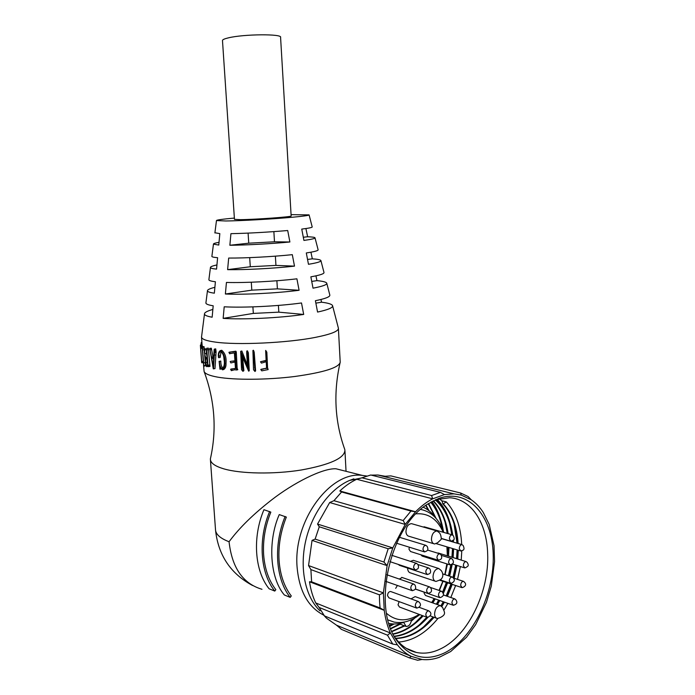 <?xml version="1.0" encoding="UTF-8"?>
<svg xmlns="http://www.w3.org/2000/svg" width="695" height="695" viewBox="0 0 695 695"><rect width="100%" height="100%" fill="white"/><g stroke="black" fill="none" stroke-linecap="round" stroke-linejoin="round"><path stroke-width="1.04" d="M435.548 499.748L449.596 497.742C471.375 498.854 486.856 522.97 487.655 553.707C489.402 591.236 468.413 635.439 440.917 648.696C432.533 652.857 424.324 654.099 416.279 652.423C408.087 650.581 401.084 645.725 395.264 637.862L394.969 637.454M395.69 588.344L397.41 585.468M438.684 498.489C467.97 487.968 492.138 514.995 493.198 554.184C494.623 593.226 473.304 638.331 444.93 652.701C426.426 661.51 410.676 657.826 397.705 641.633C371.191 609.072 389.652 526.549 427.599 504.153L438.684 498.489M309.51 581.767L311.612 581.819L310.891 569.596L308.545 565.565L383.379 592.878L379.418 594.833L379.557 601.47L380.069 607.925L384.239 610.323L383.379 592.878L387.115 565.626L392.797 547.895L405.228 524.421L415.567 511.763C421.057 506.186 426.765 501.877 432.69 498.828L444.47 494.588L453.983 493.858L461.237 495.075L471.227 499.774C475.884 502.972 479.932 507.246 483.346 512.589L489.193 524.438L494.041 545.757L494.562 561.63L491.261 586.224L486.422 602.4L475.701 624.562L466.536 637.237L450.699 651.519L439.249 657.322C433.428 659.39 427.694 660.111 422.056 659.494L411.232 656.349C406.045 653.83 401.432 649.999 397.392 644.847L390.373 632.98C387.402 626.273 385.36 618.715 384.239 610.323L309.51 581.767C310.674 589.577 312.75 596.64 315.73 602.947L390.373 632.98L387.489 635.187L392.771 644.083L397.392 644.847M353.851 478.829L349.455 480.48C330.012 488.846 312.098 512.953 305.722 540.771C299.337 568.58 305.331 596.936 319.995 610.844M341.566 629.427L336.554 625.205L411.232 656.349L409.459 657.896L417.599 660.25L422.056 659.494M387.489 635.187L319.127 607.439L324.417 615.883L322.758 614.145L326.511 618.202L336.554 625.205M319.127 607.439L315.73 602.947M312.046 540.38L315.13 539.094L319.266 526.775L317.537 524.065L392.797 547.895L388.184 548.755L383.918 562.047L387.115 565.626L312.046 540.38L308.545 565.565M329.673 502.537L333.939 500.695L341.584 491.982L339.829 490.983L415.567 511.763L410.954 511.06L403.178 520.529L405.228 524.421L329.673 502.537L317.537 524.065M356.726 479.272L361.973 477.812L431.586 495.535L432.69 498.828L356.726 479.272C350.862 482 345.233 485.909 339.829 490.983M361.973 477.812L370.765 474.998L440.439 492.381L444.47 494.588M411.475 619.723C410.849 624.101 409.06 626.351 406.115 626.482L403.708 622.425C398.678 624.067 393.77 624.397 388.983 623.424L388.905 623.406M423.325 507.263C428.242 509.522 432.429 513.153 435.878 518.166M420.71 509.444C431.534 511.676 439.249 519.339 443.853 532.44M416.105 513.822C428.337 512.962 437.372 519.104 443.219 532.257M446.911 546.843L447.363 555.826L447.91 547.147M434.584 614.119C435.009 608.855 436.964 606.031 440.456 605.658L442.698 607.604C444.183 612.017 446.937 614.215 440.178 617.594L437.337 618.524C435.687 618.107 434.766 616.639 434.584 614.119M415.966 596.909L415.123 596.605L411.032 598.873M431.447 539.224C431.795 534.203 433.654 531.458 437.033 530.971L439.553 532.909C440.621 534.42 441.203 536.531 441.299 539.25L437.676 542.708L434.618 543.985C432.733 543.62 431.673 542.03 431.447 539.224M412.456 523.917L411.501 523.648C408.13 524.091 406.28 526.767 405.95 531.666C406.184 534.412 407.244 535.967 409.129 536.332L433.671 543.699M448.579 562.585C448.761 560.066 449.691 558.693 451.359 558.467L452.523 559.371C453.965 561.855 453.626 563.506 451.489 564.34L450.065 564.887L448.579 562.585M425.774 572.246C425.966 569.639 426.939 568.232 428.702 568.015L429.936 569.031C431.1 571.646 430.744 573.297 428.858 573.966L427.303 574.574L425.774 572.246M451.915 603.06C452.124 600.48 453.07 599.09 454.773 598.899L455.851 599.794C457.501 602.105 457.101 603.781 454.66 604.815L453.296 605.267L451.915 603.06M424.211 592.192L424.124 593.304L425.505 595.476L452.897 605.136M463.348 565.652C463.53 563.159 464.434 561.803 466.058 561.577L467.162 562.42C469.759 566.356 466.944 566.538 466.119 567.415L464.79 567.911L463.348 565.652M438.562 553.116L437.433 553.09M449.404 538.894C449.569 536.418 450.482 535.054 452.132 534.82L453.322 535.715C454.73 538.764 454.426 540.415 452.393 540.658L450.951 541.257L449.404 538.894M424.584 526.923L423.194 527.001M413.586 567.633C413.777 565.009 414.767 563.584 416.566 563.367L417.86 564.444C418.998 567.033 418.651 568.666 416.809 569.344L415.158 570.004L413.586 567.633M415.289 605.832C415.497 603.138 416.522 601.705 418.347 601.514L419.554 602.582C421.101 604.511 420.692 606.162 418.338 607.552L416.748 608.108L415.289 605.832M391.024 591.654L390.573 591.488C388.748 591.654 387.732 593.043 387.523 595.667L388.991 597.9L416.296 607.943M438.449 595.424C438.649 592.818 439.622 591.41 441.36 591.21L442.498 592.166C444.157 594.095 443.766 595.754 441.334 597.161L439.883 597.674L438.449 595.424M425.783 615.145C426 612.469 427.008 611.035 428.806 610.853L429.962 611.869C431.534 613.581 431.108 615.249 428.702 616.873L427.199 617.377L425.783 615.145M399.095 601.618L398.035 604.832L399.451 607.022L426.765 617.221M410.754 588.378C410.954 585.711 411.97 584.269 413.803 584.069L415.063 585.164C416.149 587.805 415.766 589.438 413.916 590.09L412.274 590.707L410.754 588.378M422.96 549.528C423.142 546.956 424.098 545.558 425.853 545.323L427.138 546.348C428.337 548.85 428.016 550.483 426.165 551.248L424.558 551.917L422.96 549.528M459.282 548.685C459.456 546.209 460.351 544.863 461.975 544.628L463.122 545.479C464.555 548.564 464.225 550.223 462.149 550.449L460.776 550.996L459.282 548.685M460.672 585.433C460.863 582.905 461.784 581.533 463.443 581.324L464.521 582.184C466.276 584.113 465.902 585.781 463.4 587.188L462.071 587.657L460.672 585.433M426.582 591.158C426.791 588.526 427.772 587.101 429.553 586.901L430.744 587.918C432.064 590.463 431.673 592.123 429.588 592.887L428.059 593.443L426.582 591.158M402.17 577.51L399.304 579.057M436.912 557.963C437.086 555.418 438.032 554.028 439.744 553.802L440.96 554.758C442.194 557.381 441.855 559.032 439.944 559.701L438.441 560.3L436.912 557.963M409.346 547.191L408.981 549.224L410.528 551.517L437.989 560.161M449.309 581.133C449.5 578.587 450.438 577.197 452.132 576.989L453.253 577.893C454.973 579.795 454.599 581.454 452.15 582.888L450.751 583.4L449.309 581.133M433.02 576.876C433.402 571.733 435.322 568.944 438.762 568.519L441.143 570.465C444.279 574.652 442.776 579.213 438.936 580.36L435.982 581.454C434.21 581.063 433.228 579.534 433.02 576.876M414.229 560.604L413.334 560.318L410.415 561.369M407.609 568.041L407.618 568.432C407.835 571.029 408.816 572.532 410.58 572.932L435.096 581.159M471.227 499.774L468.126 496.543L460.629 493.007L461.237 495.075M460.629 493.007L390.894 475.893L385.117 476.266L377.88 475.015L371.295 475.128M431.586 495.535L440.439 492.381M410.954 511.06L341.584 491.982M333.939 500.695L403.178 520.529M388.184 548.755L319.266 526.775M315.13 539.094L383.918 562.047M379.418 594.833L310.891 569.596M311.612 581.819L380.069 607.925M324.417 615.883L392.771 644.083M409.459 657.896L341.063 629.218M419.815 614.623C411.275 621.165 402.692 623.641 394.082 622.077L387.923 619.914M446.833 563.871L444.835 574.609M442.854 581.255L439.049 590.42M434.392 598.612L431.63 602.504M419.172 614.389C407.131 621.929 396.246 621.582 386.516 613.337M420.822 554.758L422.16 556.087L449.639 564.757M398.244 564.401L399.434 565.33L426.843 574.426M396.55 543.229L424.08 551.769M203.548 365.049L204.087 371.443C204.956 373.736 209.395 375.621 217.405 377.09C234.38 380.148 267.149 379.965 294.784 376.49C324.009 372.398 339.151 367.612 340.229 362.121C333.244 392.301 334.721 421.326 344.677 449.196L344.911 450.082C344.746 458.066 330.212 464.703 301.291 470.002C273.917 474.416 240.983 473.842 223.903 468.882C215.554 466.415 211.063 463.409 210.437 459.873L210.376 458.961C216.927 429.745 214.833 400.572 204.087 371.451M342.861 470.506L335.946 468.769C322.358 468.109 293.247 483.086 271.58 499.948C249.053 517.54 236.83 531.258 229.063 541.744C220.741 538.555 216.241 534.768 215.554 530.363L215.485 529.329M270.833 512.119C265.195 526.098 262.797 540.25 263.631 554.567C264.691 568.797 268.765 580.499 275.846 589.681L274.768 591.08L269.121 588.778C254.579 570.951 252.224 537.374 263.944 509.696L270.833 512.119M286.349 517.08C280.667 531.327 278.235 545.731 279.06 560.292C280.102 574.756 284.177 586.641 291.274 595.945L290.197 597.37L284.351 594.981C269.947 578.214 267.453 541.431 279.251 514.587L286.349 517.08M323.488 615.014C307.998 606.996 299.197 590.985 297.078 566.981C293.116 520.685 330.455 470.836 362.269 475.397L366.778 476.04M208.457 349.75L209.994 366.395L208.396 366.639L207.944 365.231L209.551 364.988M207.067 362.503L206.936 358.733M207.214 349.933L206.65 348.317L208.257 348.091L208.804 349.698L206.841 349.828L207.944 365.231M204.712 355.214L205.546 365.779L203.826 366.178L205.546 365.779M202.897 346.596L203.965 346.718M203.861 365.978L202.375 346.892L204.069 346.701L204.426 351.288M202.158 345.05L202.306 346.536M214.355 349.377L215.693 348.881L216.084 352.13L214.99 368.611L213.278 368.845L209.751 348.43L211.384 348.412L212.974 356.796M338.387 328.136L338.378 328.127C338.865 331.115 331.28 334.182 315.634 337.327C287.53 342.974 236.769 345.311 214.92 342.044C206.519 340.863 202.054 339.273 201.541 337.275L201.62 336.337M214.911 232.764L219.828 233.616L218.769 245.057L213.452 244.145C213.226 243.632 215.076 243.024 219.021 242.329M211.914 256.151L211.871 256.464C212.131 257.002 214.043 257.411 217.605 257.697L216.553 269.121C212.748 268.748 210.707 268.235 210.446 267.584C210.22 266.793 212.383 265.916 216.936 264.943M208.926 279.399L208.874 279.842C209.143 280.632 211.315 281.267 215.398 281.753L214.347 293.177C210.02 292.586 207.718 291.831 207.449 290.901C207.249 289.789 209.725 288.59 214.885 287.304M205.963 302.507L205.885 303.089C206.154 304.175 208.596 305.079 213.191 305.791L212.149 317.207C207.301 316.373 204.738 315.33 204.478 314.097C204.287 312.602 207.084 311.047 212.861 309.431M289.893 241.99C271.311 243.78 245.552 245.179 229.863 245.257L230.931 233.668C248.506 233.294 267.427 232.243 287.704 230.523L289.893 241.99L274.49 241.791L248.749 243.189L248.089 233.112M294.498 266.133C273.96 268.444 244.857 269.964 227.613 269.643L228.681 258.062C245.187 258.184 272.701 256.716 292.308 254.665L294.498 266.133L275.941 265.403L250.287 266.75L249.687 257.637M299.093 290.284C276.627 293.186 244.145 294.819 225.38 294.011L226.44 282.439C244.484 283.004 275.359 281.423 296.904 278.817L299.093 290.284L277.392 288.859L251.807 290.154L251.295 282.222M303.689 314.444C279.32 318.015 243.415 319.752 223.147 318.371L224.207 306.799C243.763 307.894 278.035 306.208 301.508 302.968L303.689 314.444L278.825 312.159L253.328 313.41L252.902 306.877M291.066 214.651L309.084 214.894C309.145 215.415 303.758 216.18 292.942 217.196C273.865 218.995 240.644 220.854 225.806 220.975L216.484 220.567C216.44 219.985 222.4 219.151 234.363 218.074M234.458 219.403L222.478 40.449C222.617 39.606 224.589 38.746 228.377 37.86C243.763 34.029 282.7 33.76 280.58 37.382L291.144 215.928C293.498 216.779 255.473 219.533 240.401 219.663L234.45 219.351M274.768 591.08C260.208 573.167 257.871 539.381 269.625 511.511M290.197 597.37C275.594 579.23 273.283 544.863 285.132 516.463M260.981 369.323L266.602 368.133M260.642 361.713L266.107 360.375M265.707 350.419L266.837 352.174L267.566 367.916L268.157 369.497M253.31 350.289L254.179 352.035L255.612 370.852L254.961 371.478L255.612 370.852M242.616 357.326L243.876 370.713L242.894 371.33L243.876 370.713M246.751 351.114L247.368 350.801L248.341 352.765L249.253 370.809L248.654 371.156L247.75 353.086L246.751 351.114L246.699 353.764L247.602 367.438L240.67 351.314L241.851 350.992L247.455 365.179M231.531 368.967L235.449 368.437M231.122 361.296L234.927 360.801M230.896 353.329L229.637 353.781L230.896 353.329M229.863 352.087L235.822 351.192L236.265 351.8L237.151 368.315L237.794 369.653L236.995 369.896M232.729 370.061L231.322 370.652L234.441 369.792L236.891 370.001L236.239 368.654L237.151 368.315M220.897 369.002L219.976 369.219L219.994 367.499L222.496 369.818C224.198 368.715 224.971 366.665 224.815 363.667C225.354 357.786 223.912 353.434 220.471 350.584L220.376 350.593C218.534 351.757 217.917 354.103 218.543 357.621L218.873 356.135C218.63 353.685 219.194 352.165 220.55 351.574L220.845 351.592C222.826 353.173 223.868 355.649 223.972 359.011C224.859 363.442 224.268 366.708 222.209 368.819L221.879 368.802C220.133 367.047 219.342 364.562 219.498 361.339L220.819 361.044C220.697 364.215 221.436 366.682 223.026 368.437M221.045 351.635L220.202 357.395L218.873 357.69M221.166 350.41L221.757 350.297C225.111 353.138 226.527 357.482 226.014 363.346C226.162 366.352 225.406 368.402 223.755 369.497L222.496 369.818M263.44 369.036L260.781 369.558L261.78 370.852L268.131 369.592L267.462 368.246L266.732 352.487L265.646 350.558L266.124 360.662L260.486 361.782L261.433 363.111L266.194 361.721L266.619 368.437L263.648 368.697M255.187 371.2L255.465 370.339M255.03 370.687L253.831 356.613L254.179 352.035M253.744 352.356L253.328 351.27L253.779 350.958M253.328 351.27L253.606 350.575M253.154 350.888L253.371 350.245M252.919 350.558L253.51 369.723L254.961 371.478M243.128 371.06L242.52 367.525L243.276 367.186M242.52 367.525L241.678 354.98L248.654 371.156M241.095 351.314L241.851 350.992M240.67 351.314L241.573 369.723L242.894 371.33M231.14 362.842L235.014 362.052L235.466 368.628L233.225 368.767M232.208 369.106L230.618 369.254L231.678 368.923M230.618 369.254L231.322 370.652M236.239 368.654L235.284 354.954L236.196 354.632M235.284 354.954L235.258 354.207L236.17 353.885M235.258 354.207L236.135 353.321M235.214 353.642L235.353 352.113L236.265 351.8M235.353 352.113L234.901 351.514L233.207 351.87L234.172 351.557M233.207 351.87L230.419 352.026M229.359 352.339L230.054 352.035M228.985 352.348L229.637 353.781M229.845 353.642L234.389 352.895L234.945 361.009L231.27 361.252M230.219 361.574L230.922 362.981M224.815 363.667L226.014 363.346M220.471 350.584L221.757 350.297M218.873 356.135L220.193 355.849M221.879 368.802L222.895 368.55M219.498 361.339L220.819 361.044M219.107 361.296L219.976 369.219M215.763 354.919L214.329 355.188L214.581 352.66L216.015 352.382M214.581 352.66L216.084 352.13M214.659 352.408L214.633 351.288L216.058 351.018M214.633 351.288L214.156 349.411L213.721 356.605L211.48 357.169L210.038 349.854L211.575 349.602M305.896 228.542L307.642 236.769C312.246 236.934 314.705 237.282 315.009 237.803C315.235 238.507 311.534 239.375 303.915 240.427L301.752 229.089C308.893 228.203 312.385 227.482 312.203 226.935L309.084 214.894M310.926 252.198L312.333 258.835C317.632 259.192 320.491 259.765 320.899 260.564C321.22 261.641 317.076 262.884 308.467 264.291L306.304 252.954C314.444 251.72 318.38 250.66 318.11 249.774L315.009 237.803M315.938 275.846L316.955 280.641C322.966 281.214 326.233 282.066 326.754 283.186C327.189 284.689 322.61 286.349 313.019 288.173L310.856 276.827C319.987 275.211 324.357 273.752 323.974 272.466M320.951 299.484L321.524 302.203C328.24 303.02 331.923 304.175 332.566 305.67C333.131 307.65 328.136 309.779 317.563 312.064L315.408 300.718C325.512 298.659 330.307 296.756 329.812 295.01L326.754 283.186M210.038 349.854L209.847 348.655M213.513 368.889L214.329 355.188M200.959 345.041L201.237 342.6L201.915 342.574M201.098 355.006L201.567 361.192M201.706 362.486L203.366 362.642L203.826 366.178M204.069 346.701L201.176 346.762L201.472 348.221L202.306 347.978L203.366 362.651L201.793 362.807L201.663 361.443L203.27 361.313M201.663 361.443L200.707 348.404L202.323 348.273M200.707 348.404L200.655 347.691L201.333 347.639M200.655 347.691L201.22 347.1M200.62 347.153L200.534 345.736L202.254 345.589M200.534 345.736L200.403 345.128L202.184 344.963M200.403 345.128L202.089 344.972L201.533 337.275M200.412 345.085L202.089 344.963M200.447 346.258L201.029 353.92M203.826 365.683L205.512 365.483M202.619 349.898L204.313 349.715M202.514 348.204L204.208 348.021M202.167 346.875L203.87 346.692M201.906 346.822L203.609 346.64M201.472 348.221L202.315 348.134M207.762 366.361L208.396 366.639M208.257 348.091L206.563 348.464M205.355 348.621C204.53 348.968 204.243 350.445 204.486 353.034L205.52 357.968L205.312 361.574L206.502 366.621L208.048 366.413M207.058 366.56L207.631 366.387M223.147 318.371L253.328 313.41M278.408 305.418L278.825 312.159M225.38 294.011L251.807 290.154M276.888 280.754L277.392 288.859M227.613 269.643L250.287 266.75M275.376 256.16L275.941 265.403M229.863 245.257L248.749 243.189M273.865 231.626L274.49 241.791M307.642 236.769L303.307 237.238M312.333 258.835L307.546 259.443M316.955 280.641L311.734 281.406M321.524 302.203L315.869 303.133M212.045 358.464L213.704 357.621L213.191 366.057L211.549 357.612L212.045 358.464L213.678 358.029M207.631 365.309L206.58 365.57L205.659 362.694C205.32 360.262 205.52 358.933 206.241 358.698L207.162 358.742L207.631 365.309M206.511 349.741L207.093 357.751L206.484 357.734C205.555 357.586 204.99 356.24 204.799 353.694C204.495 350.714 204.912 349.342 206.059 349.576L206.511 349.741M213.226 358.246L213.556 359.993M205.659 362.694L207.31 362.477L207.553 364.189M207.214 359.445L207.31 362.477M206.484 357.734L207.084 357.656M206.537 350.08L206.45 353.477L204.799 353.694M206.45 353.477L206.988 356.379M389.878 626.369L394.117 623.971M411.761 620.791L414.567 618.142M441.177 521.372C439.084 513.622 436 507.011 431.934 501.538M448.431 547.295L448.136 553.819M419.936 625.04L427.495 617.395M436.894 604.389L439.231 600.315L436.851 604.372M442.871 592.974L446.955 582.619M448.996 575.964L451.576 564.297M452.514 557.407L453.079 548.694M453.001 541.987L452.914 540.336M452.419 534.881C450.438 519.608 445.33 507.732 437.112 499.253M424.08 627.177L433.697 617.177M441.473 606.066L443.827 601.94L441.447 606.049M446.763 596.119L451.568 584.156M453.453 578.058L456.285 565.244M457.145 558.832L457.71 550.075M457.64 543.351L454.53 523.526M457.527 543.316C456.407 526.358 451.463 513.153 442.689 503.684L442.168 500.852L446.286 501.903C455.642 512.111 460.785 526.324 461.723 544.55M461.801 550.718L461.219 560.092M460.359 566.529L457.519 579.387M455.633 585.511L450.82 597.526M447.893 603.364L443.827 610.253M437.841 618.567C425.913 633.084 412.865 640.912 398.704 642.05M439.44 498.636L442.281 501.434M453.965 523.431L457.058 543.177M457.128 549.901L456.563 558.658M455.703 565.061L452.984 577.476M450.986 583.965L446.181 595.919M443.254 601.731L440.934 605.788M433.124 616.969L423.559 626.916M436.781 499.349L445.608 512.267M449.483 522.701L451.846 534.733M452.376 540.684L452.428 541.822M452.497 548.52L451.941 557.234M450.899 564.748L448.423 575.781M446.381 582.427L442.541 592.244M438.658 600.115L436.321 604.181M426.852 617.264L419.415 624.77M445.035 521.98L447.25 533.421M434.097 598.508L431.769 602.556M422.317 615.562L415.315 622.642M440.621 521.285L442.072 527.905M412.83 619.08L411.423 620.374L413.047 618.967M389.521 625.318L392.38 623.901M428.268 510.165L425.714 505.456M390.642 628.445L399.686 623.98M435.139 517.123L428.276 503.71M391.824 631.303L404.16 625.726M442.411 528.66C440.317 517.862 436.425 509.044 430.735 502.207M393.049 633.901C403.517 631.738 413.369 625.656 422.586 615.657M432.281 602.739L434.653 598.699M446.737 564.705L446.876 563.888M447.563 533.508C445.478 519.573 440.639 508.714 433.063 500.939M394.274 636.238C405.958 634.804 416.913 628.515 427.147 617.369L427.199 617.377M442.897 593.043L447.041 582.653M449.092 575.999L451.654 564.244M452.549 557.416L453.036 548.676M452.879 541.952L452.775 540.423M452.176 534.82C449.813 519.243 444.174 507.593 435.252 499.887M395.577 638.297C409.19 637.741 421.822 630.669 433.48 617.099M446.816 596.145L451.672 584.191M453.557 578.092L456.363 565.27M457.188 558.85L457.675 550.066M446.286 501.903L443.28 503.832C452.045 513.31 456.997 526.523 458.118 543.49M458.266 550.24L457.77 559.032M456.945 565.452L454.139 578.283M452.245 584.391L447.398 596.345M444.426 602.148L441.916 606.431M434.062 617.316C422.273 631.043 409.511 638.114 395.759 638.531M435.513 499.766C444.626 507.472 450.377 519.235 452.766 535.054M453.314 540.05L453.461 542.126M453.609 548.85L453.123 557.599M452.306 563.993L449.665 576.181M447.615 582.844L443.21 593.825M439.805 600.515L437.424 604.572M427.964 617.308C417.547 628.767 406.367 635.169 394.43 636.507M433.35 500.8C441.082 508.575 446.016 519.53 448.145 533.673M449.005 547.469L448.518 556.182M447.45 564.071L445.069 574.687M443.028 581.315L439.396 590.533M435.218 598.899L432.846 602.939M423.151 615.866C413.812 626.013 403.821 632.12 393.196 634.205M431.03 502.042C437.285 509.426 441.403 519.104 443.367 531.067M414.976 617.907L411.292 621.182M404.725 625.943L391.98 631.642M428.589 503.51L436.086 518.409M400.242 624.197L390.79 628.819M426.044 505.222L429.032 510.747M393.24 623.954L389.652 625.726M443.28 503.832L442.689 503.684M229.063 541.744C231.965 567.772 242.929 583.626 261.98 589.282M254.561 367.655L254.995 367.316M253.831 356.613L254.274 356.283M242.989 370.644L243.737 370.296M247.689 356.613L248.289 356.292M247.75 353.086L248.341 352.765M247.185 351.731L247.794 351.418M231.018 369.21L232.069 368.88M231.539 370.487L232.573 370.157M214.451 350.037L215.884 349.767M203.565 362.86L205.251 362.668M213.695 357.812L212.427 358.038M406.184 648.27L416.279 652.423M349.455 480.48L360.696 478.16M405.394 626.204L398.782 623.624M440.456 605.658L415.123 596.605M437.033 530.971L411.501 523.648M451.359 558.467L441.229 555.331M428.702 568.015L417.886 564.496M454.773 598.89L443.419 594.963M466.058 561.577L438.145 552.985M452.132 534.811L424.132 526.793M416.566 563.367L391.789 555.331M418.347 601.514L390.573 591.488M441.36 591.21L430.483 587.475M428.806 610.853L418.911 607.221M413.803 584.069L386.863 574.765M425.853 545.323L399.451 537.296M461.975 544.619L441.438 538.599M463.443 581.324L453.314 578.005M429.553 586.901L401.719 577.354M439.744 553.802L427.651 550.075M452.132 576.989L442.602 573.879M438.762 568.519L413.334 560.318M395.264 637.862L397.705 641.633M377.88 475.015L453.983 493.858M436.503 618.22L430.205 615.883M464.382 567.789L452.15 563.949M450.508 541.127L441.455 538.469M414.672 569.848L389.843 561.621M439.457 597.526L415.323 589.082M411.805 590.542L385.89 581.411M460.351 550.866L436.321 543.672M461.671 587.527L439.396 580.108M427.607 593.287L415.393 589.013M450.334 583.261L439.918 579.795M335.946 468.769L362.269 475.397M252.606 585.52C230.679 573.722 218.334 555.34 215.554 530.363L210.437 459.873M216.475 220.567L214.885 232.955M213.452 244.145L211.871 256.464M210.446 267.584L208.865 279.842M207.449 290.901L205.885 303.089M204.469 314.097L201.515 337.162M346.041 471.314L344.963 451.064M340.185 361.8L338.413 328.683M253.345 350.237L252.884 350.549M232.304 368.854L231.287 369.193M232.469 368.837L231.4 369.175M231.635 368.923L230.575 369.254M237.794 369.653L236.891 370.001M235.822 351.192L234.901 351.505M230.992 351.983L230.036 352.287M229.976 352.035L228.907 352.348M234.936 360.87L233.59 361.174M231.218 361.252L230.158 361.574M221.67 350.297L220.376 350.584M215.693 348.873L214.268 349.142M320.899 260.564L323.983 272.466M332.566 305.67L338.352 328.014M211.28 348.186L209.751 348.43M201.915 342.539L201.289 342.565M201.637 362.26L201.55 361.296M202.923 346.475L201.202 346.64M203.001 346.536L201.289 346.701M208.422 366.274L209.412 366.126M208.066 366.421L207.041 366.56M201.09 355.006L201.02 354.024M200.464 346.318L200.377 345.215"/></g></svg>
